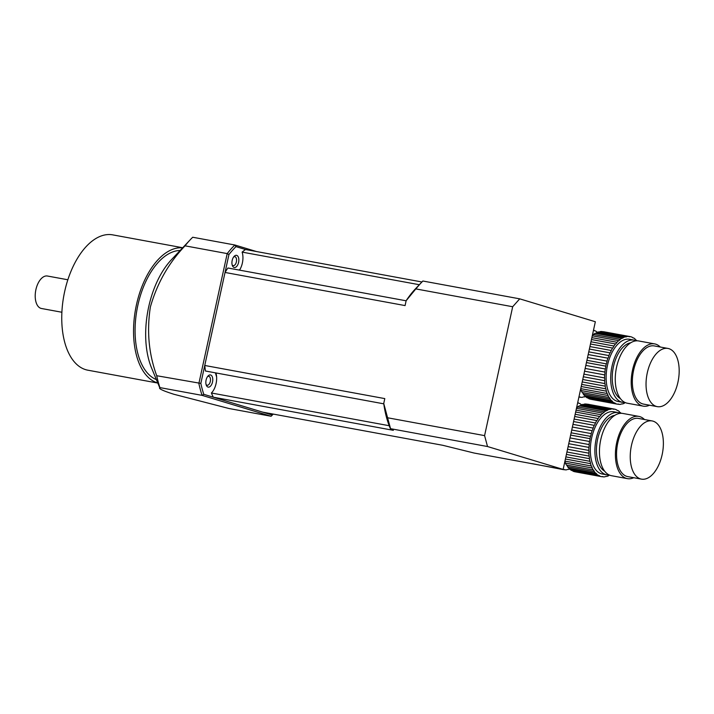 <?xml version="1.0" encoding="UTF-8"?>
<svg xmlns="http://www.w3.org/2000/svg" width="714" height="714" viewBox="0 0 714 714"><rect width="100%" height="100%" fill="white"/><g stroke="black" fill="none" stroke-linecap="round" stroke-linejoin="round"><path stroke-width="1.07" d="M578.911 397.091L579.402 397.18A34.379 18.537 -79.6 0 1 578.911 397.073M579.598 397.109L580.946 397.35A4.686 2.526 -79.6 0 0 580.303 397.055A4.686 2.526 -79.6 0 0 579.402 397.18M583.766 396.859L584.257 396.948A4.686 2.526 -79.6 0 0 584.016 396.877A4.686 2.526 -79.6 0 0 582.66 397.27A34.379 18.537 -79.6 0 1 580.946 397.35M585.65 396.484A34.379 18.537 -79.6 0 1 584.257 396.948M597.127 332.376A4.686 2.526 -79.6 0 1 596.895 331.965A34.379 18.537 -79.6 0 0 595.431 330.921A4.686 2.526 -79.6 0 1 595.039 330.903A4.686 2.526 -79.6 0 1 594.003 330.198A34.379 18.537 -79.6 0 0 593.53 330.011M594.673 330.778L595.431 330.921M596.77 332.528L623.554 337.454A4.686 2.526 -79.6 0 1 621.939 338.266L595.164 333.331A4.686 2.526 100.4 0 0 596.77 332.528A34.379 18.537 100.4 0 1 598.519 331.912L625.294 336.838A4.686 2.526 -79.6 0 0 625.544 336.91A4.686 2.526 -79.6 0 0 626.901 336.517A34.379 18.537 -79.6 0 1 628.615 336.437A4.686 2.526 -79.6 0 0 629.257 336.731A4.686 2.526 -79.6 0 0 630.159 336.606A34.379 18.537 -79.6 0 1 632.176 337.222A4.686 2.526 -79.6 0 0 633.22 337.927A4.686 2.526 -79.6 0 0 633.604 337.945A34.379 18.537 -79.6 0 1 635.067 338.989A4.686 2.526 -79.6 0 0 636.344 340.185A34.379 18.537 -79.6 0 1 636.906 340.81M592.325 335.544A4.686 2.526 100.4 0 0 593.432 334.464L620.207 339.391A4.686 2.526 -79.6 0 1 618.636 340.667L592.272 335.812M586.926 360.302L606.302 363.872A34.379 18.537 -79.6 0 0 605.802 366.157A4.686 2.526 -79.6 0 1 605.302 368.986L585.819 365.407M586.426 362.587L605.802 366.157M585.159 368.442L604.91 372.074A34.379 18.537 -79.6 0 1 605.302 368.986M584.552 371.2L604.687 374.904A34.379 18.537 -79.6 0 0 604.597 377.938A4.686 2.526 -79.6 0 1 604.66 380.687L583.338 376.76M583.909 374.136L604.597 377.938M582.74 379.509L604.874 383.579A34.379 18.537 -79.6 0 1 604.66 380.687M582.213 381.928L605.204 386.158A34.379 18.537 -79.6 0 0 605.722 388.818A4.686 2.526 -79.6 0 1 606.329 391.147L581.214 386.524M581.678 384.391L605.722 388.818M580.75 388.648L607.123 393.494A34.379 18.537 -79.6 0 1 606.329 391.147M582.249 392.548A34.379 18.537 100.4 0 1 581.196 390.576L607.98 395.502A34.379 18.537 -79.6 0 0 609.033 397.475A4.686 2.526 -79.6 0 1 610.113 399.099L583.329 394.173A4.686 2.526 100.4 0 0 582.249 392.548L609.033 397.475M634.148 340.123L629.596 339.284A31.648 17.065 100.4 0 0 607.078 367.317A31.648 17.065 100.4 0 0 618.137 401.527L622.697 402.366A31.648 17.065 -79.6 0 1 612.014 366.282A31.648 17.065 -79.6 0 1 634.148 340.123A31.648 17.065 -79.6 0 1 636.379 340.828M625.027 402.5A31.648 17.065 -79.6 0 1 622.697 402.366M632.845 337.802L633.604 337.945M603.178 331.751A4.686 2.526 100.4 0 0 603.384 331.68L630.159 336.606M599.01 332.001A4.686 2.526 100.4 0 0 600.126 331.591A34.379 18.537 100.4 0 1 601.831 331.51L628.615 336.437M600.126 331.591L626.901 336.517M623.554 337.454A34.379 18.537 -79.6 0 1 625.294 336.838M595.164 333.331A34.379 18.537 100.4 0 0 593.432 334.464M620.207 339.391A34.379 18.537 -79.6 0 1 621.939 338.266M591.87 337.651L616.985 342.274A34.379 18.537 -79.6 0 1 618.636 340.667M616.985 342.274A4.686 2.526 -79.6 0 1 615.504 343.969L591.46 339.543M590.969 341.783L613.96 346.013A34.379 18.537 -79.6 0 1 615.504 343.969M613.96 346.013A4.686 2.526 -79.6 0 1 612.612 348.075L590.487 344.005M589.925 346.567L611.246 350.485A34.379 18.537 -79.6 0 1 612.612 348.075M611.246 350.485A4.686 2.526 -79.6 0 1 610.068 352.859L589.38 349.057M588.773 351.868L608.908 355.572A34.379 18.537 -79.6 0 1 610.068 352.859M608.908 355.572A4.686 2.526 -79.6 0 1 607.944 358.178L588.184 354.546M587.533 357.518L607.025 361.106A34.379 18.537 -79.6 0 1 607.944 358.178M607.025 361.106A4.686 2.526 -79.6 0 1 606.302 363.872M604.91 372.074A4.686 2.526 -79.6 0 1 604.687 374.904M604.874 383.579A4.686 2.526 -79.6 0 1 605.204 386.158M607.123 393.494A4.686 2.526 -79.6 0 1 607.98 395.502M581.196 390.576A4.686 2.526 100.4 0 0 580.669 389.005M583.329 394.173A34.379 18.537 100.4 0 0 584.614 395.699L611.389 400.634A34.379 18.537 -79.6 0 1 610.113 399.099M611.389 400.634A4.686 2.526 -79.6 0 1 612.666 401.821L585.882 396.895A4.686 2.526 100.4 0 0 584.614 395.699M585.882 396.895A34.379 18.537 100.4 0 0 587.354 397.939L614.129 402.866A34.379 18.537 -79.6 0 1 612.666 401.821M614.129 402.866A4.686 2.526 -79.6 0 1 614.513 402.883A4.686 2.526 -79.6 0 1 615.557 403.588L588.773 398.662A4.686 2.526 100.4 0 0 588.104 398.082M588.773 398.662A34.379 18.537 100.4 0 0 590.799 399.278L617.574 404.204A34.379 18.537 -79.6 0 1 615.557 403.588M617.574 404.204A4.686 2.526 -79.6 0 1 618.476 404.079A4.686 2.526 -79.6 0 1 619.118 404.374L617.771 404.133M621.939 403.883L622.438 403.972A4.686 2.526 -79.6 0 0 622.189 403.91A4.686 2.526 -79.6 0 0 620.832 404.294A34.379 18.537 -79.6 0 1 619.118 404.374M625.294 402.616A4.686 2.526 -79.6 0 0 624.179 403.356A34.379 18.537 -79.6 0 1 622.438 403.972M630.703 342.8A28.89 15.583 100.4 0 0 613.442 366.71A28.89 15.583 100.4 0 0 620.43 398.635M649.544 405.213A31.648 17.065 -79.6 0 1 643.207 406.141L627.258 403.205A31.648 17.065 -79.6 0 1 616.575 367.121A31.648 17.065 -79.6 0 1 638.709 340.962L654.667 343.898A31.648 17.065 -79.6 0 1 660.254 347.022M647.277 372.895A29.577 15.949 100.4 0 0 657.255 406.632A29.577 15.949 100.4 0 0 678.3 380.419A29.577 15.949 100.4 0 0 667.965 348.441A29.577 15.949 100.4 0 0 647.277 372.895M667.965 348.441L654.292 345.924A29.577 15.949 100.4 0 0 633.595 370.379A29.577 15.949 100.4 0 0 643.582 404.115L657.255 406.632M643.207 406.141A31.648 17.065 -79.6 0 1 632.533 370.048A31.648 17.065 -79.6 0 1 654.667 343.898M532.26 463.672L563.596 469.678A34.379 18.537 -79.6 0 1 561.864 469.187M563.792 469.607L565.14 469.848A4.686 2.526 -79.6 0 0 564.497 469.553A4.686 2.526 -79.6 0 0 563.596 469.678M567.96 469.357L568.451 469.446A4.686 2.526 -79.6 0 0 568.21 469.375A4.686 2.526 -79.6 0 0 566.854 469.767A34.379 18.537 -79.6 0 1 565.14 469.848M569.843 468.982A34.379 18.537 -79.6 0 1 568.451 469.446M581.321 404.874A4.686 2.526 -79.6 0 1 581.089 404.463A34.379 18.537 -79.6 0 0 579.625 403.419A4.686 2.526 -79.6 0 1 579.232 403.401A4.686 2.526 -79.6 0 1 578.197 402.696A34.379 18.537 -79.6 0 0 577.724 402.509M578.867 403.276L579.625 403.419M580.964 405.025L607.748 409.952A4.686 2.526 -79.6 0 1 606.132 410.755L579.357 405.829A4.686 2.526 100.4 0 0 580.964 405.025A34.379 18.537 100.4 0 1 582.713 404.41L609.488 409.336A4.686 2.526 -79.6 0 0 609.738 409.408A4.686 2.526 -79.6 0 0 611.095 409.015A34.379 18.537 -79.6 0 1 612.808 408.935A4.686 2.526 -79.6 0 0 613.451 409.229A4.686 2.526 -79.6 0 0 614.352 409.104A34.379 18.537 -79.6 0 1 616.369 409.72A4.686 2.526 -79.6 0 0 617.414 410.425A4.686 2.526 -79.6 0 0 617.797 410.443A34.379 18.537 -79.6 0 1 619.261 411.487A4.686 2.526 -79.6 0 0 620.537 412.683A34.379 18.537 -79.6 0 1 621.1 413.308M576.519 408.042A4.686 2.526 100.4 0 0 577.626 406.962L604.401 411.889A4.686 2.526 -79.6 0 1 602.83 413.156L576.466 408.31M571.12 432.8L590.496 436.37A34.379 18.537 -79.6 0 0 589.996 438.655A4.686 2.526 -79.6 0 1 589.496 441.484L570.013 437.905M570.62 435.085L589.996 438.655M569.353 440.931L589.104 444.572A34.379 18.537 -79.6 0 1 589.496 441.484M568.746 443.697L588.88 447.401A34.379 18.537 -79.6 0 0 588.791 450.436A4.686 2.526 -79.6 0 1 588.854 453.185L567.532 449.258M568.103 446.634L588.791 450.436M566.934 452.007L589.068 456.076A34.379 18.537 -79.6 0 1 588.854 453.185M566.407 454.416L589.398 458.656A34.379 18.537 -79.6 0 0 589.916 461.315A4.686 2.526 -79.6 0 1 590.523 463.645L565.408 459.022M565.872 456.889L589.916 461.315M564.944 461.146L591.317 465.992A34.379 18.537 -79.6 0 1 590.523 463.645M566.443 465.046A34.379 18.537 100.4 0 1 565.39 463.074L592.174 468A34.379 18.537 -79.6 0 0 593.227 469.973A4.686 2.526 -79.6 0 1 594.307 471.597L567.523 466.67A4.686 2.526 100.4 0 0 566.443 465.046L593.227 469.973M618.342 412.621L613.79 411.782A31.648 17.065 100.4 0 0 591.272 439.815A31.648 17.065 100.4 0 0 602.33 474.025L606.891 474.864A31.648 17.065 -79.6 0 1 596.208 438.771A31.648 17.065 -79.6 0 1 618.342 412.621A31.648 17.065 -79.6 0 1 620.573 413.326M609.221 474.997A31.648 17.065 -79.6 0 1 606.891 474.864M617.039 410.3L617.797 410.443M587.372 404.249A4.686 2.526 100.4 0 0 587.577 404.178L614.352 409.104M583.204 404.499A4.686 2.526 100.4 0 0 584.32 404.088A34.379 18.537 100.4 0 1 586.024 404.008L612.808 408.935M584.32 404.088L611.095 409.015M607.748 409.952A34.379 18.537 -79.6 0 1 609.488 409.336M579.357 405.829A34.379 18.537 100.4 0 0 577.626 406.962M604.401 411.889A34.379 18.537 -79.6 0 1 606.132 410.755M576.064 410.148L601.17 414.772A34.379 18.537 -79.6 0 1 602.83 413.156M601.17 414.772A4.686 2.526 -79.6 0 1 599.689 416.467L575.645 412.04M575.163 414.281L598.154 418.511A34.379 18.537 -79.6 0 1 599.689 416.467M598.154 418.511A4.686 2.526 -79.6 0 1 596.806 420.573L574.672 416.503M574.118 419.064L595.431 422.983A34.379 18.537 -79.6 0 1 596.806 420.573M595.431 422.983A4.686 2.526 -79.6 0 1 594.262 425.357L573.574 421.555M572.958 424.366L593.102 428.07A34.379 18.537 -79.6 0 1 594.262 425.357M593.102 428.07A4.686 2.526 -79.6 0 1 592.138 430.676L572.378 427.043M571.727 430.015L591.219 433.603A34.379 18.537 -79.6 0 1 592.138 430.676M591.219 433.603A4.686 2.526 -79.6 0 1 590.496 436.37M589.104 444.572A4.686 2.526 -79.6 0 1 588.88 447.401M589.068 456.076A4.686 2.526 -79.6 0 1 589.398 458.656M591.317 465.992A4.686 2.526 -79.6 0 1 592.174 468M565.39 463.074A4.686 2.526 100.4 0 0 564.863 461.503M567.523 466.67A34.379 18.537 100.4 0 0 568.808 468.197L595.583 473.123A34.379 18.537 -79.6 0 1 594.307 471.597M595.583 473.123A4.686 2.526 -79.6 0 1 596.859 474.319L570.075 469.393A4.686 2.526 100.4 0 0 568.808 468.197M570.075 469.393A34.379 18.537 100.4 0 0 571.539 470.437L598.323 475.363A34.379 18.537 -79.6 0 1 596.859 474.319M598.323 475.363A4.686 2.526 -79.6 0 1 598.707 475.381A4.686 2.526 -79.6 0 1 599.751 476.086L572.967 471.16A4.686 2.526 100.4 0 0 572.298 470.58M572.967 471.16A34.379 18.537 100.4 0 0 574.993 471.776L601.768 476.702A34.379 18.537 -79.6 0 1 599.751 476.086M601.768 476.702A4.686 2.526 -79.6 0 1 602.67 476.577A4.686 2.526 -79.6 0 1 603.312 476.872L601.964 476.631M606.132 476.381L606.632 476.47A4.686 2.526 -79.6 0 0 606.382 476.399A4.686 2.526 -79.6 0 0 605.026 476.791A34.379 18.537 -79.6 0 1 603.312 476.872M609.488 475.113A4.686 2.526 -79.6 0 0 608.373 475.854A34.379 18.537 -79.6 0 1 606.632 476.47M614.897 415.298A28.89 15.583 100.4 0 0 597.636 439.208A28.89 15.583 100.4 0 0 604.615 471.133M633.737 477.711A31.648 17.065 -79.6 0 1 627.401 478.639L611.452 475.702A31.648 17.065 -79.6 0 1 600.769 439.61A31.648 17.065 -79.6 0 1 622.903 413.46L638.86 416.396A31.648 17.065 -79.6 0 1 644.447 419.52M631.471 445.393A29.577 15.949 100.4 0 0 641.449 479.13A29.577 15.949 100.4 0 0 662.494 452.917A29.577 15.949 100.4 0 0 652.159 420.939A29.577 15.949 100.4 0 0 631.471 445.393M652.159 420.939L638.486 418.422A29.577 15.949 100.4 0 0 617.788 442.876A29.577 15.949 100.4 0 0 627.776 476.613L641.449 479.13M627.401 478.639A31.648 17.065 -79.6 0 1 616.726 442.546A31.648 17.065 -79.6 0 1 638.86 416.396M240.065 269.249A72.917 39.324 100.4 0 0 239.226 270.079L239.217 270.079A74.301 40.073 -79.6 0 1 240.136 269.124M216.619 376.965A74.301 40.073 -79.6 0 1 215.45 372.851M159.891 388.104L151.511 367.826A71.543 38.583 -79.6 0 1 171.396 259.744L190.397 239.601A101.816 54.907 -79.6 0 1 192.709 237.244L234.87 245L256.433 251.524M232.175 260.44A6.194 3.338 100.4 0 0 232.425 265.706A6.194 3.338 100.4 0 0 237.012 266.027A6.194 3.338 100.4 0 0 238.547 257.674A6.194 3.338 100.4 0 0 234.147 256.353A6.194 3.338 100.4 0 0 232.175 260.44M206.096 380.053A6.194 3.338 100.4 0 0 206.346 385.319A6.194 3.338 100.4 0 0 210.933 385.64A6.194 3.338 100.4 0 0 212.469 377.295A6.194 3.338 100.4 0 0 208.069 375.966A6.194 3.338 100.4 0 0 206.096 380.053M200.839 383.4A100.442 54.166 100.4 0 0 203.785 394.315L272.266 415.048A100.442 54.166 100.4 0 0 273.221 414.093A101.816 54.907 -79.6 0 1 271.106 416.262L202.089 395.369A101.816 54.907 -79.6 0 1 198.876 383.48L227.204 253.595A101.816 54.907 -79.6 0 1 234.87 245L235.986 246.633A100.442 54.166 100.4 0 0 228.944 254.523L200.839 383.4L156.714 375.725A101.816 54.907 -79.6 0 0 159.927 387.604L159.927 388.211M421.912 281.976L245.518 249.516L235.986 246.633M203.785 394.315L202.089 395.369L159.927 387.604C158.097 388.496 162.738 390.71 173.859 394.262L228.944 408.497L271.106 416.262L272.266 415.048M228.944 254.523L227.204 253.595L185.042 245.83C168.647 263.002 157.089 283.387 150.368 307.002C146.665 331.118 148.78 354.028 156.714 375.725M185.042 245.83A101.816 54.907 -79.6 0 1 190.397 239.601M206.078 384.498A4.543 2.445 100.4 0 0 207.122 385.239A4.543 2.445 100.4 0 0 210.353 381.222A4.543 2.445 100.4 0 0 208.765 376.314A4.543 2.445 100.4 0 0 207.524 376.635M232.157 264.885A4.543 2.445 100.4 0 0 233.201 265.626A4.543 2.445 100.4 0 0 236.432 261.601A4.543 2.445 100.4 0 0 234.844 256.692A4.543 2.445 100.4 0 0 233.603 257.013M156.375 379.598A66.045 35.62 -79.6 0 1 137.052 309.296A66.045 35.62 -79.6 0 1 180.142 250.471M157.812 383.061L87.84 370.191A68.794 37.101 -79.6 0 1 63.805 295.819A68.794 37.101 -79.6 0 1 112.741 234.87L182.713 247.749M157.767 382.963A68.794 37.101 -79.6 0 1 135.598 309.028A68.794 37.101 -79.6 0 1 182.632 247.829M61.886 312.25L41.466 308.493A16.511 8.907 -79.6 0 1 35.7 290.643A16.511 8.907 -79.6 0 1 47.445 276.023L67.857 279.772M563.141 469.419L595.342 321.737L519.721 298.845L512.679 306.734L484.583 435.62L487.519 446.527L563.141 469.419L474.176 453.051L442.778 445.295L262.734 412.156L213.316 397.198L393.36 430.328L390.772 429.551L383.73 403.464A92.186 49.712 -79.6 0 0 390.04 427.838L390.665 429.337M406.123 300.79L227.927 268A89.428 48.231 100.4 0 0 225.035 272.453L204.748 365.47L384.792 398.599L383.73 403.464M225.035 272.453L405.079 305.583L406.132 300.728A92.186 49.712 -79.6 0 1 415.673 288.581L422.866 281.021L519.721 298.845M387.72 417.797L484.583 435.62M512.679 306.734L415.825 288.911L420.733 283.208M406.132 300.728L415.825 288.911M215.914 372.94A13.762 7.417 -79.6 0 1 211.398 392.995A89.428 48.231 100.4 0 0 213.316 397.198M204.748 365.47A89.428 48.231 100.4 0 0 205.462 371.012L383.784 403.829M245.518 249.516A89.428 48.231 100.4 0 0 242.117 252.113A13.762 7.417 -79.6 0 1 239.529 270.133M487.519 446.527L390.665 428.703L390.772 429.551M419.305 284.716L242.117 252.113M211.398 392.995L389.201 425.714"/></g></svg>
